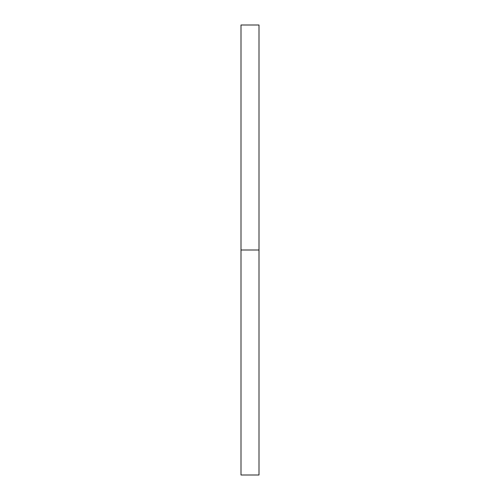 <?xml version="1.0" encoding="UTF-8"?>
<svg xmlns="http://www.w3.org/2000/svg" width="500" height="500" viewBox="0 0 500 500"><rect width="100%" height="100%" fill="white"/><g stroke="black" fill="none" stroke-linecap="round" stroke-linejoin="round"><path stroke-width="0.75" d="M241 475L241 25L241 250L259 250L259 25L259 250L241 250L241 475L259 475L259 250L259 475M241 25L259 25"/></g></svg>
